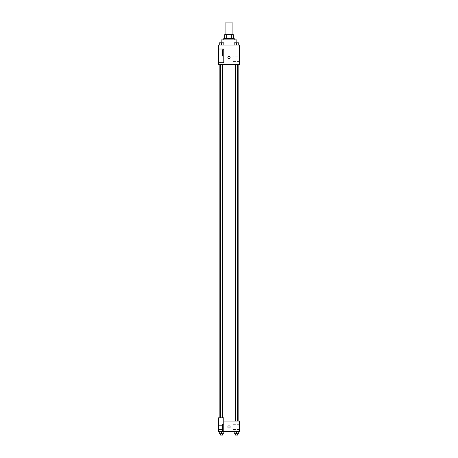 <?xml version="1.0" encoding="UTF-8"?>
<svg xmlns="http://www.w3.org/2000/svg" width="458" height="458" viewBox="0 0 458 458"><rect width="100%" height="100%" fill="white"/><g stroke="black" fill="none" stroke-linecap="round" stroke-linejoin="round"><path stroke-width="0.34" stroke-dasharray="2.29 1.72" d="M225.084 22.9L232.916 22.9M229 34.648L225.084 34.648L229 34.648M231.748 38.564L231.748 34.648L233.242 34.648L233.242 38.564L226.252 38.564L233.242 38.564M231.748 34.648L224.758 34.648M226.252 38.564L224.758 38.564L226.252 38.564L226.252 34.648M234.221 38.564L223.779 38.564M223.779 39.869L234.221 39.869L223.779 39.869M221.168 39.869L236.832 39.869M229 45.09L221.168 45.09L229 45.09M239.442 45.09L218.558 45.09L218.558 62.717L223.779 62.717L223.779 49.012L218.558 49.012L223.779 49.012L223.779 62.717L218.558 62.717L218.558 64.675L239.442 64.675L239.442 45.09M219.25 45.09L223.819 45.09L219.25 45.09L223.819 45.09L219.25 45.09L221.535 45.09L221.535 42.806L219.25 42.806L222.708 42.806L219.25 42.806L219.25 45.09L221.535 45.09L219.25 45.09L219.25 42.806L219.25 45.09L223.819 45.09L221.535 45.09L221.535 42.806L223.819 42.806L220.355 42.806L223.819 42.806L223.819 45.09L223.819 42.806M234.181 45.09L238.75 45.09L234.181 45.09L238.75 45.09L234.181 45.09L236.465 45.09L236.465 42.806L234.181 42.806L237.645 42.806L234.181 42.806L234.181 45.09L236.465 45.09L234.181 45.09L234.181 42.806L234.181 45.09L238.75 45.09L236.465 45.09L236.465 42.806L238.75 42.806L235.292 42.806L238.75 42.806L238.75 45.09L238.75 42.806M230.145 57.496A1.145 1.145 0 0 0 228.428 56.506A1.145 1.145 0 0 0 228.428 58.487A1.145 1.145 0 0 0 230.145 57.496A1.145 1.145 0 0 1 228.428 58.487A1.145 1.145 0 0 1 228.428 56.506A1.145 1.145 0 0 1 230.145 57.496M223.779 49.664L223.779 56.191L223.779 49.664L222.474 49.664L222.474 56.191L222.474 49.664L222.474 56.191L222.474 49.664L223.779 49.664L223.779 56.191L223.779 49.664M222.474 52.928L222.474 54.886L222.474 52.928M218.558 52.928L218.558 50.97L218.558 52.928M239.442 56.191L239.442 61.412L239.442 56.191L233.082 56.191L233.082 61.412L233.082 56.191M218.558 62.717L223.779 62.717L223.779 49.012L218.558 49.012M227.855 57.496A1.145 1.145 0 0 0 229.572 58.487A1.145 1.145 0 0 0 229.572 56.506A1.145 1.145 0 0 0 227.855 57.496M218.558 58.635L218.558 56.351L218.558 58.635M236.465 64.675L237.645 64.675L236.465 64.675M221.535 64.675L220.355 64.675L221.535 64.675M229 64.675L238.137 64.675L229 64.675M229 421.068L219.863 421.068L229 421.068M236.465 421.068L237.645 421.068L236.465 421.068M221.535 421.068L220.355 421.068L221.535 421.068M218.558 421.068L223.779 421.068L218.558 421.068L218.558 431.51L223.779 431.51L223.779 417.805L218.558 417.805L218.558 421.068M223.779 431.51L239.442 431.51L239.442 421.068L223.779 421.068L223.779 417.805L223.779 431.51L223.779 421.068M218.558 426.942L218.558 425.797L218.558 426.942M218.558 427.595L218.558 429.552L218.558 427.595M222.474 427.595L222.474 425.637L222.474 427.595M222.474 424.331L222.474 430.858L222.474 424.331L222.474 430.858L222.474 424.331L223.779 424.331L223.779 430.858L223.779 424.331L222.474 424.331M223.779 424.331L223.779 430.858L223.779 424.331M223.779 417.805L218.558 417.805L223.779 417.805M223.819 433.795L223.819 431.51L223.819 433.795L221.535 433.795L223.819 433.795L221.535 433.795L221.535 431.51L223.813 431.51L219.25 431.51L223.819 431.51L219.25 431.51L223.819 431.51L221.535 431.51L221.535 433.795L219.25 433.795L219.25 431.51L219.25 433.795L222.708 433.795L219.25 433.795L219.25 431.51M238.75 433.795L238.75 431.51L238.75 433.795L236.465 433.795L238.75 433.795L236.465 433.795L236.465 431.51L234.187 431.51L238.75 431.51L234.181 431.51L238.75 431.51L234.181 431.51L238.75 431.51L236.465 431.51L236.465 433.795L234.181 433.795L234.181 431.51L234.181 433.795L237.645 433.795L234.181 433.795L234.181 431.51M239.442 426.942L239.442 429.552L239.442 426.942M233.082 426.942L233.082 424.331L233.082 426.942M227.855 426.942A1.145 1.145 0 0 0 229.572 427.932A1.145 1.145 0 0 0 229.572 425.951A1.145 1.145 0 0 0 227.855 426.942M230.145 426.942A1.145 1.145 0 0 0 228.428 425.951A1.145 1.145 0 0 0 228.428 427.932A1.145 1.145 0 0 0 230.145 426.942A1.145 1.145 0 0 1 228.428 427.932A1.145 1.145 0 0 1 228.428 425.951A1.145 1.145 0 0 1 230.145 426.942M235.292 433.795L235.292 435.1L237.645 435.1L235.292 435.1L237.645 435.1L237.645 433.795L235.292 433.795L237.645 433.795M236.465 433.795L236.465 431.51M220.355 433.795L220.355 435.1L222.708 435.1L220.355 435.1L222.708 435.1L222.708 433.795L220.355 433.795L222.708 433.795M221.535 433.795L221.535 431.51M236.465 45.09L236.465 42.806M235.292 42.806L237.645 42.8M221.535 45.09L221.535 42.806M220.355 42.806L222.708 42.8M236.832 45.09L236.832 42.8M221.168 45.09L221.168 42.8M223.779 56.191L222.474 56.191L223.779 56.191M218.558 54.886L222.474 54.886L218.558 54.886M218.558 50.97L222.474 50.97L218.558 50.97M239.442 61.412L233.082 61.412M219.863 421.068L219.863 417.805M222.708 417.805L222.708 64.675M220.355 417.805L220.355 64.675M237.645 421.068L237.645 64.675M235.292 421.068L235.292 64.675M218.558 429.552L222.474 429.552L218.558 429.552M218.558 425.637L222.474 425.637L218.558 425.637M223.779 430.858L222.474 430.858L223.779 430.858M239.442 424.331L233.082 424.331M239.442 429.552L233.082 429.552"/><path stroke-width="0.69" d="M232.916 34.648L232.916 22.9L225.084 22.9L225.084 34.648M226.252 38.564L226.252 34.648L224.758 34.648L224.758 38.564L224.758 34.648M226.252 34.648L233.242 34.648L233.242 38.564M231.748 38.564L231.748 34.648M223.779 39.869L223.779 38.564L234.221 38.564L234.221 39.869M236.832 42.8L236.832 39.869L221.168 39.869L221.168 42.8M218.558 45.09L239.442 45.09L239.442 64.675L218.558 64.675L218.558 62.717L223.779 62.717L223.779 49.012L218.558 49.012L218.558 45.09M227.855 57.496A1.145 1.145 0 0 1 229.572 56.506A1.145 1.145 0 0 1 229.572 58.487A1.145 1.145 0 0 1 227.855 57.496M218.558 49.012L218.558 62.717M223.779 421.068L239.442 421.068L239.442 431.51L218.558 431.51L218.558 417.805L223.779 417.805L223.779 431.51M227.855 426.942A1.145 1.145 0 0 1 229.572 425.951A1.145 1.145 0 0 1 229.572 427.932A1.145 1.145 0 0 1 227.855 426.942M234.181 431.51L234.181 433.795L238.75 433.795L238.75 431.51L238.75 433.795M236.465 433.795L236.465 431.51M237.645 433.795L237.645 435.1L235.292 435.1L235.292 433.795M219.25 431.51L219.25 433.795L223.819 433.795L223.819 431.51L223.819 433.795M221.535 433.795L221.535 431.51M222.708 433.795L222.708 435.1L220.355 435.1L220.355 433.795M234.181 45.09L234.181 42.806L238.75 42.806L238.75 45.09L238.75 42.806M236.465 45.09L236.465 42.806L235.292 42.8M237.645 42.806L236.465 42.8M219.25 45.09L219.25 42.806L223.819 42.806L223.819 45.09L223.819 42.806M221.535 45.09L221.535 42.806L220.355 42.8M222.708 42.806L221.535 42.8M238.137 421.068L238.137 64.675M219.863 417.805L219.863 64.675M235.292 64.675L235.292 421.068M237.645 64.675L237.645 421.068M222.708 417.805L222.708 64.675M220.355 417.805L220.355 64.675"/></g></svg>
